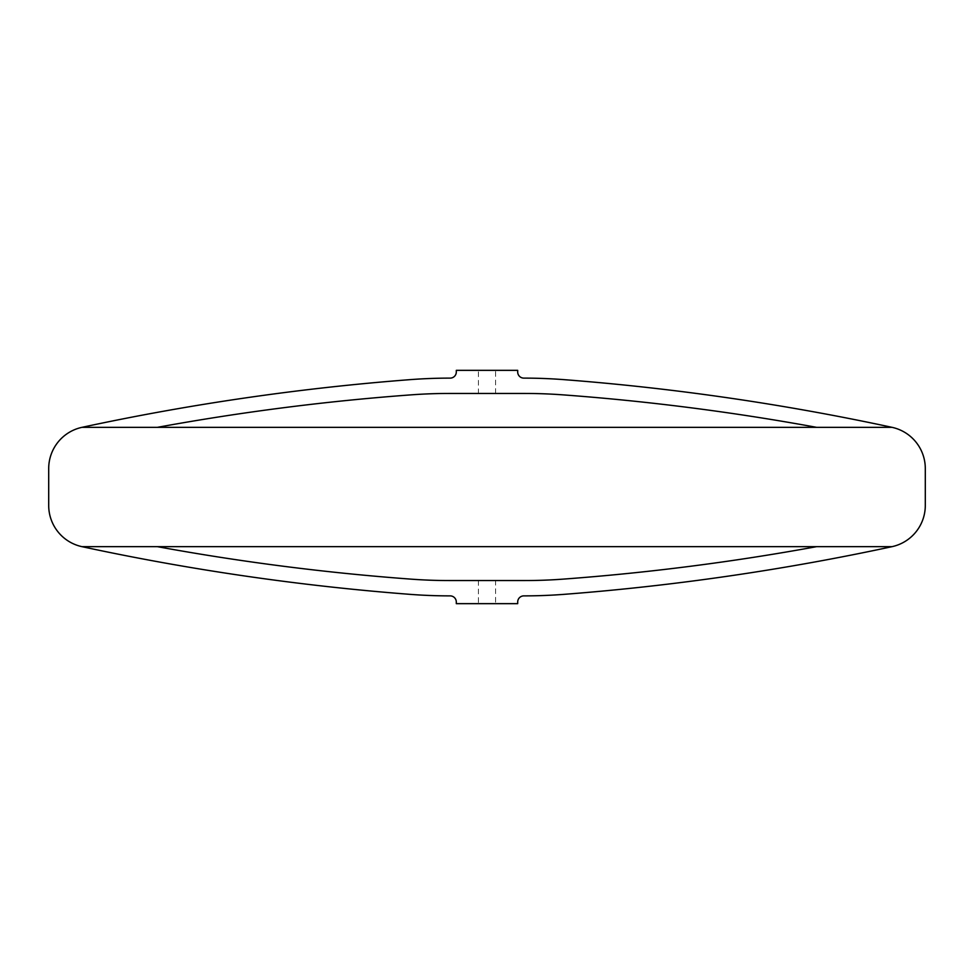 <?xml version="1.0" encoding="UTF-8"?>
<svg xmlns="http://www.w3.org/2000/svg" width="974" height="974" viewBox="0 0 974 974"><rect width="100%" height="100%" fill="white"/><g stroke="black" fill="none" stroke-linecap="round" stroke-linejoin="round"><path stroke-width="0.73" stroke-dasharray="4.87 3.65" d="M157.435 427.33L82.011 427.33L157.435 427.33A2384.571 2384.571 0 0 1 411.223 394.847A511.447 511.447 0 0 1 448.856 393.459L525.144 393.459A511.447 511.447 0 0 1 562.777 394.847A2384.571 2384.571 0 0 1 816.565 427.33L891.989 427.33A2455.929 2455.929 0 0 0 564.372 379.677A526.8 526.8 0 0 0 523.842 378.119A6.136 6.136 0 0 1 517.693 371.971L517.693 370.339L456.307 370.339L456.307 371.971A6.136 6.136 0 0 1 450.158 378.119A526.8 526.8 0 0 0 409.628 379.677A2455.929 2455.929 0 0 0 82.011 427.33A42.186 42.186 0 0 0 48.7 468.579L48.7 505.421A42.186 42.186 0 0 0 82.011 546.67L157.435 546.67L82.011 546.67A2455.929 2455.929 0 0 0 409.628 594.323A526.8 526.8 0 0 0 450.158 595.881A6.136 6.136 0 0 1 456.307 602.029L456.307 603.661L517.693 603.661L517.693 602.029A6.136 6.136 0 0 1 523.842 595.881A526.8 526.8 0 0 0 564.372 594.323A2455.929 2455.929 0 0 0 891.989 546.67A42.186 42.186 0 0 0 925.3 505.421L925.3 468.579A42.186 42.186 0 0 0 891.989 427.33L816.565 427.33M816.565 546.67L891.989 546.67L816.565 546.67A2384.571 2384.571 0 0 1 562.777 579.153A511.447 511.447 0 0 1 525.144 580.541L448.856 580.541A511.447 511.447 0 0 1 411.223 579.153A2384.571 2384.571 0 0 1 157.435 546.67M487 370.339L495.596 370.339L487 370.339M478.404 393.459L495.596 393.459L478.404 393.459L478.404 370.339M487 603.661L495.596 603.661L487 603.661M495.596 580.541L478.404 580.541L495.596 580.541L495.596 603.661M891.989 427.33L82.011 427.33M82.011 546.67L891.989 546.67M495.596 393.459L495.596 370.339M478.404 580.541L478.404 603.661"/><path stroke-width="1.46" d="M157.435 427.33A2384.571 2384.571 0 0 1 411.223 394.847A511.447 511.447 0 0 1 448.856 393.459L525.144 393.459A511.447 511.447 0 0 1 562.777 394.847A2384.571 2384.571 0 0 1 816.565 427.33M891.989 427.33A2455.929 2455.929 0 0 0 564.372 379.677A526.8 526.8 0 0 0 523.842 378.119A6.136 6.136 0 0 1 517.693 371.971L517.693 370.339L456.307 370.339L456.307 371.971A6.136 6.136 0 0 1 450.158 378.119A526.8 526.8 0 0 0 409.628 379.677A2455.929 2455.929 0 0 0 82.011 427.33A42.186 42.186 0 0 0 48.7 468.579L48.7 505.421A42.186 42.186 0 0 0 82.011 546.67A2455.929 2455.929 0 0 0 409.628 594.323A526.8 526.8 0 0 0 450.158 595.881A6.136 6.136 0 0 1 456.307 602.029L456.307 603.661L517.693 603.661L517.693 602.029A6.136 6.136 0 0 1 523.842 595.881A526.8 526.8 0 0 0 564.372 594.323A2455.929 2455.929 0 0 0 891.989 546.67A42.186 42.186 0 0 0 925.3 505.421L925.3 468.579A42.186 42.186 0 0 0 891.989 427.33L82.011 427.33M157.435 546.67A2384.571 2384.571 0 0 0 411.223 579.153A511.447 511.447 0 0 0 448.856 580.541L525.144 580.541A511.447 511.447 0 0 0 562.777 579.153A2384.571 2384.571 0 0 0 816.565 546.67M82.011 546.67L891.989 546.67"/></g></svg>
